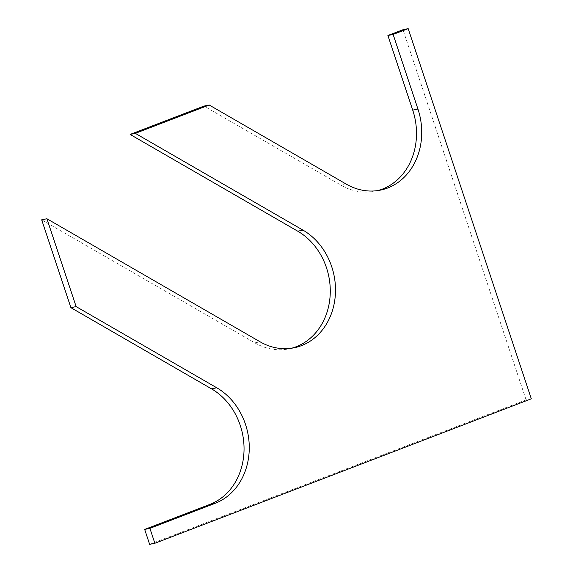 <?xml version="1.0" encoding="UTF-8"?>
<svg xmlns="http://www.w3.org/2000/svg" width="573" height="573" viewBox="0 0 573 573"><rect width="100%" height="100%" fill="white"/><g stroke="black" fill="none" stroke-linecap="round" stroke-linejoin="round"><path stroke-width="0.43" stroke-dasharray="2.87 2.15" d="M377.808 190.58A63.087 53.561 -101.6 0 1 375.215 191.196A63.087 53.561 -101.6 0 1 341.078 185.229L203.981 106.084M149.639 544.35L526.093 399.882L531.314 398.808M526.093 399.882L402.955 29.724M291.578 348.226A63.087 53.561 -101.6 0 1 288.978 348.835A63.087 53.561 -101.6 0 1 254.849 342.876L41.686 219.817M341.078 185.229L346.307 184.155M254.849 342.876L260.078 341.802M375.215 191.196L380.436 190.121M288.978 348.835L294.207 347.768"/><path stroke-width="0.86" d="M412.725 110.131L417.946 109.056L393.121 34.43L387.9 35.505L412.725 110.131A63.087 53.561 -101.6 0 1 377.808 190.58M417.946 109.056A63.087 53.561 -101.6 0 1 380.436 190.121A63.087 53.561 -101.6 0 1 346.307 184.155L209.202 105.009L135.343 133.359L302.974 230.124A63.087 53.561 -101.6 0 1 335.305 295.367A63.087 53.561 -101.6 0 1 294.207 347.768A63.087 53.561 -101.6 0 1 260.078 341.802L46.907 218.75L76.137 306.605L216.744 387.771A63.087 53.561 -101.6 0 1 249.262 448.659A63.087 53.561 -101.6 0 1 215.154 503.309L149.904 528.349L154.868 543.276L531.314 398.808L408.184 28.65L393.121 34.43M387.9 35.505L402.955 29.724L408.184 28.65M76.137 306.605L70.909 307.672L211.516 388.845A63.087 53.561 -101.6 0 1 244.041 449.733A63.087 53.561 -101.6 0 1 209.926 504.383L144.675 529.423L149.639 544.35L154.868 543.276M144.675 529.423L149.904 528.349M70.909 307.672L41.686 219.817L46.907 218.75M135.343 133.359L130.114 134.433L297.745 231.198A63.087 53.561 -101.6 0 1 330.177 294.887A63.087 53.561 -101.6 0 1 291.578 348.226M130.114 134.433L203.981 106.084L209.202 105.009M209.926 504.383L215.154 503.309M211.516 388.845L216.744 387.771M297.745 231.198L302.974 230.124"/></g></svg>
